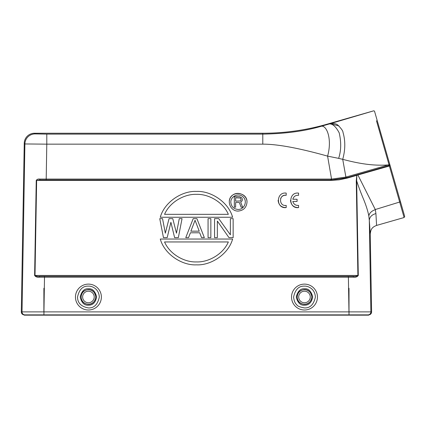 <?xml version="1.0" encoding="UTF-8"?>
<svg xmlns="http://www.w3.org/2000/svg" width="426" height="426" viewBox="0 0 426 426"><rect width="100%" height="100%" fill="white"/><g stroke="black" fill="none" stroke-linecap="round" stroke-linejoin="round"><path stroke-width="0.64" d="M292.806 201.466C293.706 204.283 295.628 205.598 298.583 205.401L298.583 207.595C288.242 209.006 288.242 191.705 298.578 193.116L298.583 195.305C295.628 195.113 293.706 196.423 292.806 199.246M292.832 199.251L297.076 199.251L297.076 201.461L292.827 201.461M298.578 207.595C293.754 207.563 291.054 205.151 290.484 200.353M81.057 296.975C81.393 291.741 84.566 290.085 88.416 289.616C92.399 289.6 94.854 292.055 95.781 296.975C94.918 301.832 92.463 304.286 88.416 304.334C84.066 304.068 81.611 301.619 81.057 296.975M88.416 288.769C84.337 288.439 81.595 291.198 80.189 297.05C81.552 302.774 84.295 305.495 88.416 305.218C92.841 305.266 95.584 302.508 96.643 296.938C95.168 291.123 92.426 288.397 88.416 288.769L88.416 288.769M88.416 307.929C81.19 306.624 77.559 302.998 77.521 297.05C79.172 289.504 82.809 285.867 88.416 286.139C90.781 285.846 98.795 287.848 99.311 297.044C97.676 304.537 94.045 308.163 88.416 307.929L88.416 307.929M311.848 296.975C310.964 301.853 308.509 304.302 304.483 304.334C300.138 304.068 297.683 301.619 297.124 296.975C297.46 291.741 300.634 290.085 304.483 289.616C308.472 289.6 310.927 292.055 311.848 296.975M304.483 288.769C300.41 288.439 297.667 291.198 296.262 297.05C297.625 302.774 300.362 305.495 304.483 305.218C308.914 305.266 311.651 302.508 312.711 296.938C311.241 291.123 308.499 288.397 304.483 288.769M304.483 307.929C299.803 307.071 297.236 306.012 296.789 304.744C295.117 303.498 294.052 300.932 293.589 297.05C295.245 289.504 298.876 285.867 304.483 286.139C306.853 285.846 314.862 287.848 315.384 297.044C313.744 304.537 310.112 308.163 304.483 307.929L304.483 307.929M364.161 314.862L367.59 314.862M374.598 111.479L374.598 111.474A0.879 0.873 -106 0 0 373.517 110.872L327.051 124.2A233.624 233.586 -98 0 1 262.672 133.247L34.458 133.247A10.224 10.219 45.5 0 0 24.245 143.285L21.3 311.885A2.918 2.918 0 0 0 24.165 314.862L43.883 314.862A1981.305 2.918 -0 0 0 43.91 314.862L348.99 314.862A1981.379 2.918 0 0 0 349.027 314.862L368.016 314.862L368.016 315.155L368.735 315.155L368.735 314.862A2.918 2.918 0 0 0 371.6 311.885L370.242 233.996L369.31 220.407C369.592 216.983 371.797 214.704 375.918 213.58L376.584 225.418C371.461 227.425 370.822 229.736 370.242 233.996M387.245 166.167L387.362 166.582M376.472 120.771L404.098 217.532L376.584 225.418L402.362 218.027M368.735 314.862L368.016 314.862A2.918 2.918 -90.2 0 0 370.881 311.891L369.31 220.407L368.815 215.918C369.427 213.027 371.6 210.939 375.333 209.656L375.918 213.58M375.301 209.528L399.695 202.03M240.434 198.031L235.631 197.808L235.631 201.157L240.434 200.934L241.089 199.815L240.434 198.031M240.653 202.046L242.618 207.174L241.089 207.174L239.343 202.494L235.631 202.494L235.631 207.174L234.321 207.174L234.321 196.695L239.561 196.695L241.526 197.584L242.181 198.479L242.399 200.039L241.526 201.599L240.653 202.046M230.812 202.185C231.254 206.599 233.682 209.028 238.097 209.47C244.311 209.608 247.746 201.328 243.251 197.03C238.954 192.541 230.674 195.971 230.812 202.185M238.097 211.088C230.503 211.259 226.307 201.136 231.803 195.885C237.053 190.395 247.176 194.586 247.005 202.185C246.468 207.584 243.496 210.55 238.097 211.088M247.005 202.185C247.469 191.609 230.503 190.273 229.305 200.79M228.347 214.331C223.075 201.967 208.373 193.857 196.45 194.357C184.533 193.857 169.825 201.967 164.553 214.331L228.347 214.331M232.612 217.249L160.288 217.249C164.447 202.025 182.072 190.646 196.455 191.439C210.833 190.651 228.453 202.025 232.612 217.249M164.553 241.952C169.825 254.317 184.527 262.427 196.45 261.926C208.367 262.427 223.075 254.317 228.347 241.952L164.553 241.952M160.288 239.034L232.612 239.034C228.453 254.258 210.827 265.632 196.445 264.844C182.067 265.632 164.447 254.258 160.288 239.034M182.051 218.65L178.334 237.633L174.617 237.633L170.901 222.287L167.184 237.633L163.467 237.633L159.75 218.65L162.54 218.65L165.325 233.187L169.042 218.65L172.759 218.65L176.476 233.187L179.261 218.65L182.051 218.65M163.467 237.633L167.184 237.633L170.901 222.287L174.617 237.633M176.476 233.187L172.759 218.65L169.042 218.65L165.325 233.187M162.54 218.65L159.75 218.65M199.235 231.169L195.055 220.269L190.875 231.169L199.235 231.169M190.411 232.788L188.553 237.633L185.763 237.633L193.196 218.65L196.913 218.65L204.347 237.633L201.562 237.633L199.703 232.788L190.411 232.788M210.849 237.633L208.064 237.633L208.064 218.65L210.849 218.65L210.849 237.633M233.15 237.633L233.15 218.65L230.365 218.65L230.365 234.806L218.751 218.65L214.566 218.65L214.566 237.633L217.356 237.633L217.356 221.073L228.97 237.633L233.15 237.633M373.517 110.872L373.517 110.882A0.873 0.873 -16 0 1 374.603 111.479L389.811 164.521L345.896 177.094L346.072 177.967L331.7 179.958L347.03 177.701L347.147 178.132L356.615 175.405L356.493 174.98L356.85 174.884L356.269 180.853L356.663 180.848L356.839 175.299M354.198 176.108L354.075 175.682L356.493 174.98M347.03 177.701L354.075 175.682L347.03 177.701L346.839 176.833M356.844 175.294L389.396 166.002L389.215 165.602L388.512 165.805L388.32 164.942C375.807 165.741 362.909 164.697 342.722 159.329C345.374 149.766 345.465 140.798 343.005 132.422C343.026 130.979 341.253 128.482 337.685 124.94C335.88 123.545 333.292 123.157 329.921 123.78L320.001 126.634C303.754 131.256 284.69 133.748 262.794 134.115L138.455 134.115M368.815 215.918C367.904 211.237 366.248 205.912 363.847 199.954C360.843 192.781 358.447 186.418 356.663 180.848L358.287 275.452L357.893 275.457C356.541 276.245 354.98 276.527 353.218 276.32L39.682 276.32L39.48 277.177C37.334 277.502 35.709 276.927 34.612 275.452L35.007 275.457L36.641 180.411L36.242 180.406C37.035 179.303 38.186 178.856 39.693 179.069L331.689 179.069L345.896 177.094L342.722 159.329L338.638 158.365C341.167 150.777 341.359 142.279 339.208 132.885C335.193 125.239 331.162 122.486 327.109 124.626L327.051 124.2M46.785 134.115L35.118 133.913A10.219 10.219 135.5 0 0 24.9 143.956L46.791 144.153L46.791 134.115L262.794 134.115L262.794 144.158C277.331 144.095 298.924 148.083 327.589 156.118C332.573 138.599 326.289 123.183 320.001 126.634L323.19 125.766M338.638 158.365L327.589 156.118L331.7 179.958L39.953 179.964L36.641 180.411L330.933 180.411L330.933 179.074M338.958 125.931L330.257 123.7M368.016 314.862A2.918 2.918 -90.2 0 0 370.881 311.891L22.019 311.891A2.918 2.918 90.2 0 0 24.884 314.862L24.884 315.155L368.016 315.155M39.48 277.177L44.506 277.182L44.506 276.32L348.393 276.32L348.393 277.182L353.42 277.177L353.218 276.32M356.269 180.853L357.893 275.457L35.007 275.457C36.359 276.245 37.919 276.527 39.682 276.32M39.693 179.069L39.953 179.964M286.197 193.084L286.197 195.294C283.546 195.071 281.682 196.178 280.601 198.612M286.197 195.294C278.684 193.979 278.679 206.701 286.197 205.391L286.197 207.579C281.368 207.547 278.668 205.135 278.103 200.342M375.322 209.603L357.712 174.639L388.512 165.805L358.479 174.415L358.543 174.82M401.846 206.504L404.7 216.445L404.098 217.532M404.7 216.445L390.168 165.773L389.428 165.996M392.25 173.031L376.994 119.823M392.208 172.876L400.419 201.519L390.168 165.773L400.419 201.519L399.78 202.35M389.811 164.521A0.873 0.873 0 0 1 389.737 165.187A0.873 0.873 29 0 1 389.21 165.607A0.873 0.873 0 0 0 389.811 164.521M357.712 174.639L356.85 174.878M24.165 314.862L24.165 315.155L24.884 315.155M358.287 275.452C357.185 276.927 355.566 277.502 353.42 277.177M286.197 207.579C275.856 208.996 275.856 191.689 286.197 193.1M88.422 291.198A5.778 5.778 0 0 1 94.194 296.975A5.778 5.778 0 0 1 88.411 302.758A5.778 5.778 0 0 1 82.633 296.975A5.778 5.778 0 0 1 88.422 291.198M95.653 296.975A7.237 7.237 0 0 1 88.416 304.217A7.237 7.237 0 0 1 81.174 296.975A7.237 7.237 0 0 1 88.416 289.739A7.237 7.237 0 0 1 95.653 296.975M88.416 310.016A12.956 12.95 180 0 1 77.197 290.591A12.956 12.95 180 0 1 99.636 290.591A12.956 12.95 180 0 1 88.416 310.016M304.489 291.198A5.778 5.778 0 0 1 309.489 299.872A5.778 5.778 0 0 1 299.478 299.861A5.778 5.778 0 0 1 304.489 291.198M304.483 289.739A7.237 7.237 0 0 1 311.725 296.981A7.237 7.237 0 0 1 304.483 304.217A7.237 7.237 0 0 1 297.247 296.975A7.237 7.237 0 0 1 304.483 289.739M304.489 310.016A12.956 12.95 180 0 1 293.269 290.591A12.956 12.95 180 0 1 315.703 290.591A12.956 12.95 180 0 1 304.489 310.016M349.011 288.29L349.011 314.862L348.393 277.182L44.506 277.182L43.91 314.862M43.878 311.891L43.889 288.29M262.794 144.158L46.791 144.153L46.189 179.964M262.672 133.247L262.794 134.115M35.118 133.913L34.458 133.247M24.245 143.285L24.9 143.956L22.024 312.109M34.612 275.452L36.242 180.406M330.933 180.411L339.117 179.836L347.147 178.132M374.603 111.479A0.873 0.873 -16 0 0 374.438 111.165M373.517 110.882L329.921 123.78M21.3 311.885L22.019 311.891M43.851 314.862L43.851 315.155M349.048 315.155L349.048 314.862M370.881 311.891L371.6 311.885M349.022 311.891L349.016 314.862M389.215 165.602L358.479 174.415M392.181 172.786L400.419 201.519M390.008 165.224L389.843 164.633"/></g></svg>
